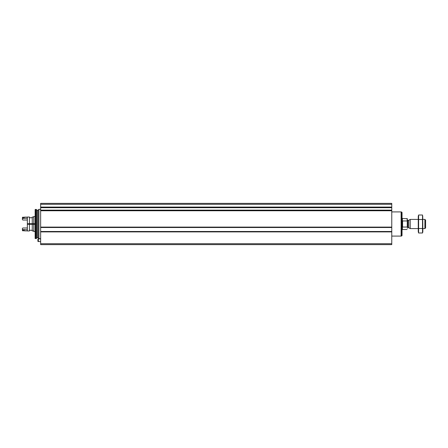 <?xml version="1.0" encoding="UTF-8"?>
<svg xmlns="http://www.w3.org/2000/svg" width="448" height="448" viewBox="0 0 448 448"><rect width="100%" height="100%" fill="white"/><g stroke="black" fill="none" stroke-linecap="round" stroke-linejoin="round"><path stroke-width="0.67" d="M40.645 243.712L40.645 203.375L391.77 203.375L391.77 244.625L40.645 244.625L40.645 243.712L391.77 243.712M40.645 227.382L391.77 227.382L40.645 227.382M40.645 207.262L391.77 207.25L40.645 207.262M40.645 238.666L38.909 238.666L38.909 209.334L40.645 209.334M36.232 238.577L36.232 209.423L35.51 209.423L35.51 238.577L36.232 238.577L37.038 237.77L37.038 210.23L38.013 210.23L38.909 209.334M35.51 238.577L35.146 238.476L35.146 209.524L35.51 209.423M33.309 224.274L33.309 223.726M32.85 224.274L32.85 223.726M38.354 241.651L38.354 238.902L37.895 239.165L37.895 241.388L40.645 241.651M407.266 226.694L407.266 218.68L402.405 218.501L402.041 218.131M407.266 221.306L407.081 218.501M407.081 227.041L402.59 227.041L402.59 220.959L407.081 220.959M424.894 219.414L424.894 228.586L425.6 227.881L425.6 220.119L424.894 219.414L422.85 219.414M418.264 228.586L410.2 228.586L410.2 219.414L418.264 219.414M401.582 211.966L401.582 236.034L402.041 235.575L402.041 212.425L401.122 211.966M391.77 236.09L401.122 236.09L401.122 211.91L391.77 211.91M418.6 215.001L418.264 216.255L418.264 231.745L418.6 232.999L418.6 215.001L422.514 215.001L422.514 232.999L418.6 232.999L418.398 232.098M422.716 215.902L422.85 231.745L422.514 232.999M418.6 219.503L422.514 219.503M418.6 228.497L422.514 228.497M29.462 223.726L29.462 217.034L27.35 217.034L27.35 223.726L35.146 223.726M29.462 224.274L29.462 230.966L27.35 230.966L27.35 223.726L27.35 224.274L35.146 224.274M33.768 224.274L33.768 231.47L35.146 231.47M35.146 216.53L33.768 216.53L33.768 223.726M32.256 224.274L32.256 230.966L33.768 230.966M33.768 217.034L32.256 217.034L32.256 223.726M22.4 229.438L22.4 230.418L22.859 230.877L22.859 229.684L22.4 229.438L22.4 228.351L22.859 227.993L27.35 227.993M22.859 229.684L24.231 229.516L24.231 230.877L27.35 230.877M24.231 229.684L27.35 229.684M22.4 218.562L22.859 218.316L22.859 217.123L22.4 217.582L22.4 219.649L22.859 220.007L27.35 220.007M27.35 217.123L24.231 217.123L24.231 218.316L27.35 218.316M23.223 229.684L23.223 230.877L22.859 230.877M24.231 218.316L23.223 218.484L23.223 217.123L22.859 217.123M22.859 218.316L23.223 218.316M31.018 223.726L31.018 224.274M30.8 223.726L30.8 224.274M40.645 231.89L391.77 231.89M40.645 227.108L391.77 227.108M40.645 210.762L391.77 210.762M40.645 207.077L391.77 207.077M40.645 204.288L391.77 204.288M40.645 207.704L391.77 207.704M40.645 210.134L391.77 210.134M40.645 210.582L391.77 210.582L40.645 210.577M40.645 227.506L391.77 227.506M40.645 231.493L391.77 231.493M40.645 231.622L391.77 231.622L40.645 231.616M37.038 237.77L38.013 237.77L38.013 210.23M407.081 229.499L402.405 229.499L402.405 218.501M408.738 220.259L408.738 227.741L408.738 220.259L410.2 219.414M408.464 227.668L407.814 227.668L407.814 220.332L407.266 219.783M27.72 223.726L27.72 224.274M31.567 223.726L31.567 224.274M31.506 223.726L31.506 224.274M31.136 223.726L31.136 224.274M38.013 237.77L38.909 238.666M37.038 210.23L36.232 209.423M38.354 238.902L40.645 238.902M424.894 228.586L422.85 228.586M408.738 227.741L410.2 228.586M408.464 220.332L407.814 220.332M407.814 227.668L407.266 228.217M402.405 229.499L402.041 229.869M401.582 236.034L401.122 236.034M29.462 230.278L32.256 230.278M29.462 217.722L32.256 217.722M23.223 230.558L24.231 230.558M23.223 217.442L24.231 217.442"/></g></svg>
